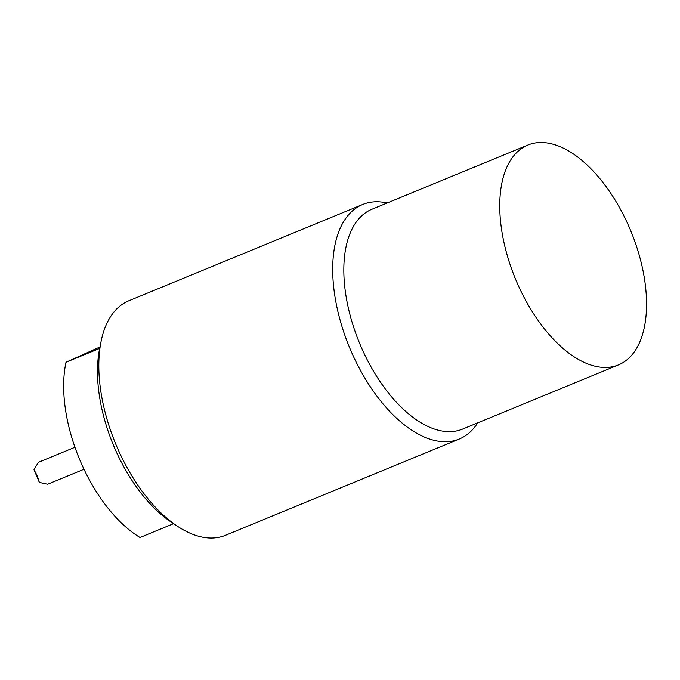 <?xml version="1.0" encoding="UTF-8"?>
<svg xmlns="http://www.w3.org/2000/svg" width="680" height="680" viewBox="0 0 680 680"><rect width="100%" height="100%" fill="white"/><g stroke="black" fill="none" stroke-linecap="round" stroke-linejoin="round"><path stroke-width="1.02" d="M47.626 484.237L39.364 482.409L37.298 475.856L34 469.727L38.369 462.332L74.953 447.27M526.889 145.46A118.898 62.458 67.6 0 0 515.788 279.709A118.898 62.458 67.6 0 0 618.426 364.922A118.898 62.458 67.6 0 0 630.904 231.2A118.898 62.458 67.6 0 0 527.875 145.035A118.898 62.458 67.6 0 0 526.889 145.46M618.426 364.922L462.493 429.131A118.898 62.458 -112.4 0 1 359.865 343.918A118.898 62.458 -112.4 0 1 370.957 209.669A118.898 62.458 -112.4 0 1 371.951 209.244L527.875 145.035M173.595 523.668L140.02 537.498A118.107 62.041 -112.4 0 1 66.002 362.262L99.968 346.953M387.149 202.98A126.829 66.623 67.6 0 0 362.695 204.476A126.829 66.623 67.6 0 0 361.641 204.935A126.829 66.623 67.6 0 0 349.8 348.135A126.829 66.623 67.6 0 0 459.281 439.034A126.829 66.623 67.6 0 0 460.335 438.575A126.829 66.623 67.6 0 0 477.7 422.875M459.281 439.034L225.386 535.338A126.829 66.623 -112.4 0 1 177.064 525.988A126.829 66.623 -112.4 0 1 101.073 341.462A126.829 66.623 -112.4 0 1 127.746 301.249A126.829 66.623 -112.4 0 1 128.8 300.789L362.695 204.476M101.073 341.462L99.594 348.815A118.898 62.458 67.6 0 0 170.825 521.815L177.064 525.988M66.002 362.262L99.671 348.398M84.005 469.26L47.294 484.373M39.364 482.409L34 469.727"/></g></svg>
